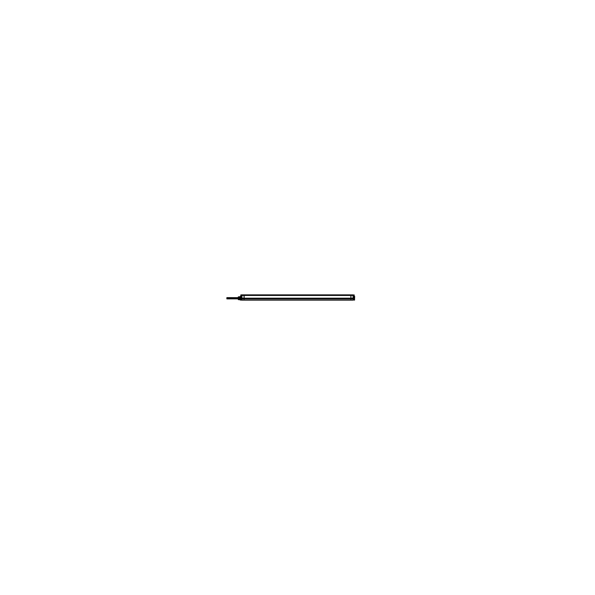 <?xml version="1.0" encoding="UTF-8"?>
<svg xmlns="http://www.w3.org/2000/svg" width="595" height="595" viewBox="0 0 595 595"><rect width="100%" height="100%" fill="white"/><g stroke="black" fill="none" stroke-linecap="round" stroke-linejoin="round"><path stroke-width="0.89" d="M354.129 299.077L354.196 297.82L354.151 298.251L241.927 298.244L241.927 295.38L353.073 295.38L353.073 298.244M354.062 299.902L354.196 298.474M354.174 298.363L354.575 298.363L354.575 296.414L354.568 300.088L354.575 298.132L354.568 300.088L354.114 300.088L354.568 300.088M240.834 298.363L240.306 298.355L240.306 296.474L240.306 300.029L240.804 296.414M241.927 295.38L240.871 295.38L240.811 299.002M241.927 300.111L240.871 300.103L240.804 298.497M239.413 298.34L239.428 296.756L239.413 298.348L240.306 298.348M239.175 297.002L239.197 299.501L239.592 299.248M239.183 299.33L238.454 299.657L238.454 299.01L239.183 299.01L238.439 299.017L238.454 299.657L238.171 299.181L238.179 297.277L238.454 298.34L238.454 296.831L238.439 297.582L238.454 296.846L239.183 297.173M239.197 297.582L239.197 298.921L238.454 298.898L238.357 298.251L238.454 297.604L239.183 297.604L238.439 297.612L238.439 299.002L239.183 298.898L238.342 298.921L238.342 297.582L239.197 297.582L238.342 297.5L238.342 296.831L239.197 296.831L238.439 296.846L239.183 296.846L239.197 297.5L238.454 297.582M241.927 295.447L241.927 294.882L353.073 294.882L241.927 294.889L353.073 294.882L353.073 295.447L240.871 295.455L240.871 294.897L244.121 294.882M354.196 297.879L354.196 294.971M354.062 298.244L354.07 298.675M354.099 298.244L354.099 298.675M354.189 298.125L354.575 298.132L354.151 298.251L354.129 295.38L353.073 295.38M240.306 299.954L240.685 298.125M240.938 295.455L240.93 297.225L241.927 297.24L240.893 297.217L241.927 297.232L240.93 297.225L240.93 295.432L240.759 297.225M240.938 298.675L240.93 298.244M240.901 298.675L240.901 298.244M240.804 297.857L240.804 294.971M354.189 295.031L350.879 294.875L350.879 295.455M354.189 295.447L354.062 297.269M354.196 295.432L240.93 295.432L240.804 295.023M354.107 299.114L353.073 299.092L354.107 299.107M354.189 299.783L353.073 300.111M244.121 298.697L244.062 295.432L350.938 295.432L350.938 294.882L244.062 294.882L244.062 295.432L350.938 295.432L350.938 294.882L244.062 294.882L244.062 298.192L350.938 298.192L350.938 295.432L350.938 298.192L244.062 298.192L244.062 298.72L350.938 298.72L350.938 298.192L350.938 298.72L244.062 298.72L244.062 299.91L350.938 299.91L350.938 298.72L350.938 300.125L241.927 300.125L353.073 300.125L350.879 300.125L350.879 298.697M240.871 300.103L241.927 299.887L240.93 299.887L240.93 299.121L241.927 299.099L240.893 299.121L241.927 299.099L240.93 299.121L240.93 299.887L241.927 299.895L240.871 299.88M241.927 298.697L241.927 299.932L240.871 299.91L240.871 298.675L354.129 298.675L354.129 299.91L241.927 300.125M241.927 299.932L353.073 300.125M353.073 298.697L353.073 299.932M240.938 299.902L240.938 299.107M241.927 294.875L244.121 294.875L244.121 295.455M353.073 294.875L244.121 294.875M354.129 294.897L354.129 295.455L353.073 295.455M350.879 298.244L350.879 295.38M353.073 298.727L353.073 298.177L241.927 298.177L241.927 298.727L353.073 298.727L241.927 298.72M350.909 298.177L350.909 298.727M354.07 297.232L353.073 297.255L354.107 297.232L353.073 297.255L354.07 297.232L354.07 295.432L353.073 295.432L354.07 295.432L354.196 297.232M244.091 298.727L244.091 298.177M239.428 299.508L239.302 298.251L241.927 298.244M244.121 295.38L244.121 298.244M240.804 297.188L240.804 296.332M239.435 298.348L239.302 296.883L240.306 296.749M240.328 299.754L239.309 299.62L239.435 298.154M240.306 298.154L239.413 298.154M238.439 298.891L239.197 298.891L239.175 297.612L238.454 297.604M239.197 299.002L239.197 299.672L238.439 299.657L238.171 298.192L238.454 299.657L239.183 299.657L238.342 299.672L238.342 299.002L239.197 298.921M239.183 297.143L239.183 298.274M239.183 298.229L239.183 299.359M354.575 298.14L354.694 296.474L354.575 298.363L354.196 296.414M354.196 296.31L354.196 297.188M238.171 298.214L226.851 298.214L226.851 298.854L238.171 298.854L227.164 298.876L227.164 297.626L238.171 297.649L226.851 297.649L226.851 298.288L238.171 298.288M240.432 298.876L240.432 298.251L240.804 298.526M240.871 298.251L240.804 297.805L240.425 298.251M238.342 298.251L227.164 298.251M239.183 299.01L238.454 299.01M354.062 294.897L354.07 295.432M354.07 299.107L354.07 300.103M354.07 299.887L353.073 299.895M240.93 295.432L241.927 295.432M240.432 296.414L240.886 296.414M240.432 300.088L240.893 300.088M239.428 299.746L240.306 299.754M354.694 296.541L354.129 296.414L354.694 296.541M354.196 297.82L354.196 297.269M240.938 297.344L240.804 297.805M240.328 296.749L239.413 296.756"/></g></svg>
